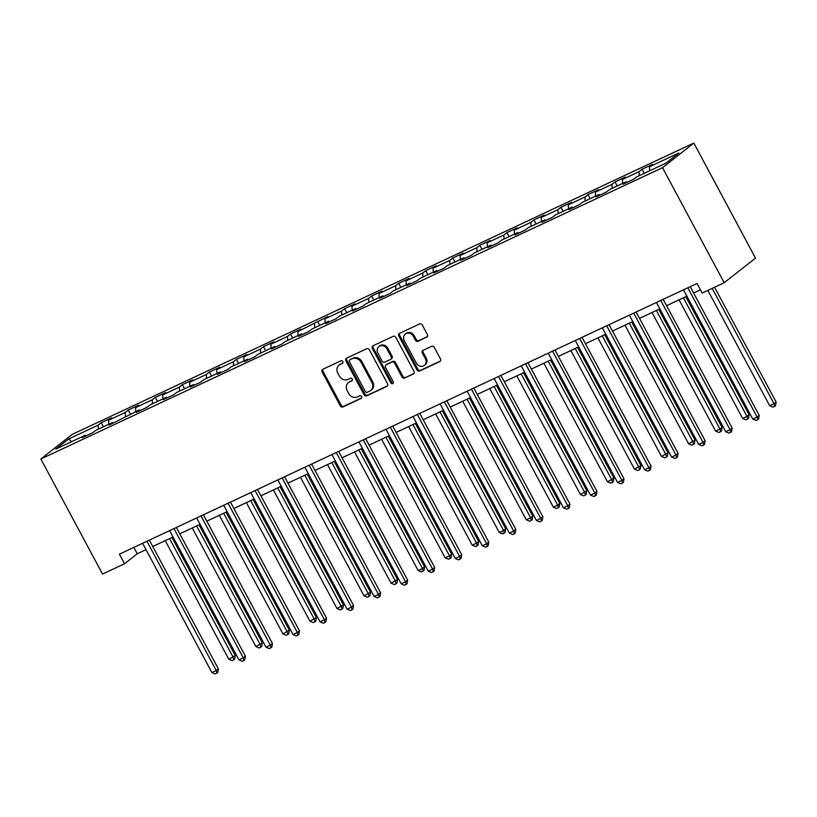 <?xml version="1.0" encoding="UTF-8"?>
<svg xmlns="http://www.w3.org/2000/svg" width="817" height="817" viewBox="0 0 817 817"><rect width="100%" height="100%" fill="white"/><g stroke="black" fill="none" stroke-linecap="round" stroke-linejoin="round"><path stroke-width="1.23" d="M342.834 361.574A1.501 1.307 -128.2 0 0 340.934 360.808L322.858 369.284A2.145 1.869 -128.2 0 0 322.164 371.96L340.321 405.845A2.145 1.869 -128.2 0 0 343.038 406.927L361.114 398.451A1.501 1.307 -128.2 0 0 359.705 395.816L357.366 396.919A6.863 5.974 -128.2 0 1 348.685 393.447L347.174 390.618A6.863 5.974 -128.2 0 1 348.379 382.673A6.863 5.974 -128.2 0 1 349.39 382.05L351.729 380.947A1.501 1.307 -128.2 0 0 350.319 378.312L347.981 379.415A6.863 5.974 -128.2 0 1 339.3 375.943L337.789 373.114A6.863 5.974 -128.2 0 1 338.994 365.168A6.863 5.974 -128.2 0 1 340.005 364.545L342.343 363.442A1.501 1.307 -128.2 0 0 342.834 361.574M426.709 337.217A2.145 1.869 -128.2 0 0 427.393 334.541L422.297 325.033A2.145 1.869 -128.2 0 0 419.591 323.951L399.513 333.356A2.145 1.869 -128.2 0 0 398.819 336.042L416.987 369.917A2.145 1.869 -128.2 0 0 419.693 371L439.771 361.594A2.145 1.869 -128.2 0 0 440.465 358.908L434.307 347.429A2.145 1.869 -128.2 0 0 431.601 346.347L423.002 350.37A2.145 1.869 -128.2 0 0 422.318 353.056L425.371 358.745A5.739 4.994 -128.2 0 1 424.36 365.393A5.739 4.994 -128.2 0 1 416.262 363.014L404.303 340.709A5.739 4.994 -128.2 0 1 405.314 334.061A5.739 4.994 -128.2 0 1 413.412 336.441L415.404 340.158A2.145 1.869 -128.2 0 0 418.11 341.24L427.281 336.757M40.85 459.011L102.534 574.065L124.552 563.74L119.415 554.161L697.034 283.448L702.181 293.037L724.199 282.723L662.505 167.679L40.85 459.011L72.172 434.409L693.827 143.067L662.505 167.679M369.376 349.829A2.145 1.869 -128.2 0 0 366.67 348.747L346.592 358.163A2.145 1.869 -128.2 0 0 345.897 360.838L364.065 394.713A2.145 1.869 -128.2 0 0 366.772 395.806L386.85 386.39A2.145 1.869 -128.2 0 0 387.544 383.714L369.376 349.829M373.052 345.754L393.13 336.349A2.145 1.869 -128.2 0 1 395.837 337.431L414.005 371.306A2.145 1.869 -128.2 0 1 413.31 373.992L404.721 378.016A2.145 1.869 -128.2 0 1 402.005 376.933L394.642 363.197A2.145 1.869 -128.2 0 0 391.935 362.105L386.227 364.78A2.145 1.869 -128.2 0 0 385.542 367.456L393.212 381.764A1.501 1.307 -128.2 0 1 390.822 382.877L372.358 348.44A2.145 1.869 -128.2 0 1 373.052 345.754M642.101 169.262L639.006 171.682L622.37 179.485L625.454 177.054L615.058 181.936L611.964 184.356L595.327 192.158L598.412 189.728L588.015 194.609L584.921 197.03L568.275 204.832L571.369 202.402L560.962 207.283L557.878 209.703L541.232 217.506L544.326 215.075L533.92 219.957L530.836 222.377L514.189 230.18L517.284 227.759L506.877 232.631L503.793 235.051L487.146 242.853L490.241 240.433L479.834 245.304L476.75 247.735L460.104 255.527L463.198 253.107L452.792 257.978L449.707 260.409L433.061 268.201L436.145 265.78L425.749 270.652L422.655 273.082L406.018 280.874L409.103 278.454L398.706 283.325L395.612 285.756L378.976 293.548L382.06 291.128L371.664 295.999L368.569 298.43L351.933 306.222L355.017 303.801L344.621 308.673L341.526 311.103L324.89 318.896L327.974 316.475L297.837 331.569L300.932 329.149L290.525 334.02L287.441 336.451L270.795 344.243L273.889 341.823L263.483 346.694L260.398 349.125L243.752 356.917L246.846 354.496L236.44 359.368L233.356 361.798L216.709 369.601L219.804 367.17L209.397 372.041L206.313 374.472L189.667 382.274L192.761 379.844L182.354 384.715L179.27 387.146L162.624 394.948L165.708 392.517L155.312 397.389L152.217 399.819L135.581 407.622L138.665 405.191L128.269 410.063L125.175 412.493L108.538 420.295L111.623 417.865L101.226 422.736L98.132 425.167L68.669 438.974L55.801 449.084L85.264 435.277L82.18 437.698L92.576 432.826L95.671 430.396L112.307 422.603L109.223 425.024L139.36 409.93L136.265 412.35L146.672 407.479L149.756 405.048L166.402 397.256L163.308 399.676L173.715 394.805L176.799 392.374L193.445 384.582L190.351 387.003L200.757 382.131L203.841 379.701L220.488 371.909L217.393 374.329L227.8 369.458L230.884 367.027L247.531 359.235L244.436 361.655L254.843 356.784L257.927 354.353L274.573 346.561L271.489 348.982L281.885 344.11L284.98 341.68L301.616 333.877L298.532 336.308L308.928 331.436L312.023 329.006L328.659 321.204L325.575 323.634L335.971 318.763L339.065 316.332L355.701 308.53L352.617 310.96L363.014 306.089L366.108 303.658L382.744 295.856L379.66 298.287L390.056 293.415L393.151 290.985L409.797 283.182L406.703 285.613L417.109 280.742L420.193 278.311L436.84 270.509L433.745 272.939L444.152 268.068L447.236 265.637L463.882 257.835L460.788 260.266L471.195 255.394L474.279 252.964L490.925 245.161L487.831 247.592L498.237 242.72L501.321 240.29L517.968 232.488L514.873 234.918L525.28 230.047L528.364 227.616L545.01 219.814L541.916 222.244L552.323 217.373L555.417 214.942L572.053 207.14L568.969 209.571L579.365 204.699L582.46 202.269L599.096 194.466L596.012 196.897L606.408 192.026L609.502 189.595L626.139 181.793L623.054 184.223L633.451 179.342L636.545 176.921L666.018 163.104L678.876 153.004L649.413 166.811L652.497 164.38L642.101 169.262L644.266 173.296M639.282 175.635L639.006 171.682M622.646 183.437L622.37 179.485M626.139 181.793L627.007 182.365M612.239 188.308L611.964 184.356M595.603 196.111L595.327 192.158M599.096 194.466L599.964 195.049M585.197 200.982L584.921 197.03M568.561 208.784L568.275 204.832M572.053 207.14L572.911 207.722M558.154 213.656L557.878 209.703M541.508 221.458L541.232 217.506M545.01 219.814L545.868 220.396M531.111 226.329L530.836 222.377M514.465 234.132L514.189 230.18M517.968 232.488L518.826 233.07M504.069 239.003L503.793 235.051M487.422 246.805L487.146 242.853M490.925 245.161L491.783 245.743M477.026 251.677L476.75 247.735M460.38 259.479L460.104 255.527M463.882 257.835L464.74 258.417M449.983 264.351L449.707 260.409M433.337 272.153L433.061 268.201M436.84 270.509L437.698 271.091M422.94 277.024L422.655 273.082M406.294 284.827L406.018 280.874M409.797 283.182L410.655 283.765M395.898 289.698L395.612 285.756M379.251 297.5L378.976 293.548M382.744 295.856L383.612 296.438M368.845 302.372L368.569 298.43M352.209 310.174L351.933 306.222M355.701 308.53L356.569 309.112M341.802 315.045L341.526 311.103M325.166 322.848L324.89 318.896M328.659 321.204L329.527 321.786M314.759 327.719L314.484 323.777M298.123 335.521L297.837 331.569M301.616 333.877L302.484 334.459M287.717 340.393L287.441 336.451M271.081 348.195L270.795 344.243M274.573 346.561L275.431 347.133M260.674 353.067L260.398 349.125M244.028 360.869L243.752 356.917M247.531 359.235L248.388 359.807M233.631 365.74L233.356 361.798M216.985 373.543L216.709 369.601M220.488 371.909L221.346 372.481M206.589 378.414L206.313 374.472M189.942 386.216L189.667 382.274M193.445 384.582L194.303 385.154M179.546 391.088L179.27 387.146M162.9 398.89L162.624 394.948M166.402 397.256L167.26 397.828M152.503 403.761L152.217 399.819M135.857 411.564L135.581 407.622M139.36 409.93L140.218 410.502M125.461 416.445L125.175 412.493M108.814 424.237L108.538 420.295M112.307 422.603L113.175 423.175M98.408 429.119L98.132 425.167M71.59 441.68L68.669 438.974M85.264 435.277L86.132 435.849M724.199 282.723L755.511 258.121L693.827 143.067M124.552 563.74L137.246 553.773L146.008 549.667M152.748 546.502L173.051 536.994M179.791 533.828L200.094 524.32M206.834 521.154L227.136 511.646M233.876 508.48L254.179 498.973M260.919 495.807L281.222 486.289M287.962 483.133L308.275 473.615M315.005 470.459L335.317 460.941M342.047 457.786L362.36 448.267M369.1 445.112L389.403 435.594M396.143 432.438L416.445 422.92M423.186 419.764L443.488 410.246M450.228 407.091L470.531 397.573M477.271 394.417L497.573 384.899M504.314 381.743L524.616 372.225M531.356 369.07L551.659 359.551M558.399 356.396L578.712 346.878M585.442 343.722L605.754 334.204M612.484 331.048L632.797 321.53M639.527 318.375L659.84 308.857M666.58 305.701L686.883 296.183M693.623 293.027L700.455 289.821M649.689 170.763L649.413 166.811M133.835 547.4L137.246 553.773M103.391 426.78L101.226 422.736M130.434 414.107L128.269 410.063M157.477 401.433L155.312 397.389M184.519 388.759L182.354 384.715M211.562 376.086L209.397 372.041M238.615 363.412L236.44 359.368M265.658 350.738L263.483 346.694M292.7 338.064L290.525 334.02M319.743 325.391L317.578 321.347M346.786 312.717L344.621 308.673M373.829 300.043L371.664 295.999M400.871 287.37L398.706 283.325M427.914 274.696L425.749 270.652M454.957 262.022L452.792 257.978M481.999 249.348L479.834 245.304M509.042 236.675L506.877 232.631M536.095 224.001L533.92 219.957M563.138 211.327L560.962 207.283M590.18 198.654L588.015 194.609M617.223 185.97L615.058 181.936M342.885 362.922L340.852 363.882A6.863 5.974 -128.2 0 0 339.841 364.505L338.994 365.168M348.379 382.673L349.227 382.009A6.863 5.974 -128.2 0 1 350.238 381.376L352.27 380.426M323.021 369.202A2.145 1.869 -128.2 0 0 323.011 371.296L341.169 405.171A2.145 1.869 -128.2 0 0 343.886 406.263L361.655 397.93M346.765 358.081A2.145 1.869 -128.2 0 0 346.745 360.174L364.913 394.049A2.145 1.869 -128.2 0 0 367.619 395.132L387.524 385.808M349.88 359.919A1.501 1.307 -128.2 0 0 349.39 361.788L365.332 391.527A1.501 1.307 -128.2 0 0 367.231 392.293L369.703 391.129A6.863 5.974 -128.2 0 0 370.714 390.506A6.863 5.974 -128.2 0 0 371.919 382.56L361.022 362.227A6.863 5.974 -128.2 0 0 352.341 358.765L350.718 359.255A1.501 1.307 -128.2 0 0 350.319 359.572M370.714 390.506L371.561 389.842A6.863 5.974 -128.2 0 0 372.766 381.896L371.919 382.56M350.718 359.255L353.189 358.091A6.863 5.974 -128.2 0 1 361.86 361.563L372.766 381.896M413.984 373.41L404.721 378.016M385.91 364.974L386.758 364.311A2.145 1.869 -128.2 0 1 387.074 364.116L392.783 361.441A2.145 1.869 -128.2 0 1 395.489 362.534L402.852 376.269A2.145 1.869 -128.2 0 0 405.569 377.352M373.226 345.673A2.145 1.869 -128.2 0 0 373.206 347.776L391.67 382.213A1.501 1.307 -128.2 0 0 393.283 383.071M387.003 348.941A5.739 4.994 -128.2 0 0 378.904 346.561A5.739 4.994 -128.2 0 0 377.893 353.199L382.111 361.063A2.145 1.869 -128.2 0 0 384.817 362.145L390.516 359.47A2.145 1.869 -128.2 0 0 391.21 356.794L387.003 348.941L387.84 348.277A5.739 4.994 -128.2 0 0 379.752 345.887L378.904 346.561M391.363 358.806A2.145 1.869 -128.2 0 0 392.058 356.13L391.21 356.794M387.84 348.277L392.058 356.13M405.314 334.061L406.161 333.397A5.739 4.994 -128.2 0 1 414.25 335.777L416.251 339.494A2.145 1.869 -128.2 0 0 418.958 340.577L427.383 336.635M424.36 365.393L425.208 364.729A5.739 4.994 -128.2 0 0 426.208 358.081L425.371 358.745M423.175 350.289A2.145 1.869 -128.2 0 0 423.165 352.382L426.208 358.081M399.687 333.275A2.145 1.869 -128.2 0 0 399.666 335.368L417.834 369.253A2.145 1.869 -128.2 0 0 420.541 370.336L440.445 361.002M165.238 540.65L228.821 659.248L235.276 655.551L171.978 537.494M235.276 655.551L234.673 659.156L233.836 659.819L233.162 657.215L169.568 538.617M233.836 659.819L232.099 660.626L228.821 659.248M146.927 541.263L216.229 670.512L211.899 672.544L142.597 543.295M149.327 540.139L218.343 668.847L216.229 670.512L216.903 673.116L215.167 673.933L211.899 672.544M218.343 668.847L217.751 672.452L216.903 673.116M192.281 527.976L255.874 646.574L262.318 642.877L199.021 524.82M262.318 642.877L261.726 646.482L260.878 647.146L260.204 644.542L196.611 525.944M260.878 647.146L259.142 647.952L255.874 646.574M219.324 515.302L282.917 633.9L289.361 630.203L226.064 512.147M289.361 630.203L288.769 633.808L287.921 634.472L287.247 631.868L223.654 513.27M287.921 634.472L286.185 635.279L282.917 633.9M173.97 528.589L243.272 657.838L238.942 659.87L169.64 530.621M176.37 527.465L245.386 656.174L243.272 657.838L243.946 660.442L242.21 661.259L238.942 659.87M245.386 656.174L244.794 659.779L243.946 660.442M201.013 515.915L270.315 645.164L265.985 647.197L196.683 517.947M203.413 514.792L272.439 643.5L270.315 645.164L270.989 647.769L269.253 648.586L265.985 647.197M272.439 643.5L271.836 647.105L270.989 647.769M246.366 502.629L309.96 621.226L316.404 617.529L253.107 499.473M316.404 617.529L315.811 621.134L314.964 621.798L314.29 619.194L250.707 500.596M314.964 621.798L313.228 622.605L309.96 621.226M273.409 489.955L337.002 608.553L343.446 604.856L280.149 486.799M343.446 604.856L342.854 608.461L342.006 609.125L341.332 606.52L277.749 487.923M342.006 609.125L340.27 609.931L337.002 608.553M300.452 477.281L364.045 595.879L370.499 592.182L307.192 474.126M370.499 592.182L369.897 595.787L369.049 596.451L368.375 593.847L304.792 475.249M369.049 596.451L367.313 597.258L364.045 595.879M228.055 503.241L297.357 632.491L293.027 634.523L223.725 505.274M230.465 502.118L299.482 630.826L297.357 632.491L298.031 635.095L296.295 635.912L293.027 634.523M299.482 630.826L298.879 634.431L298.031 635.095M255.098 490.568L324.41 619.817L320.07 621.849L250.768 492.6M257.508 489.444L326.524 618.152L324.41 619.817L325.074 622.421L323.338 623.238L320.07 621.849M326.524 618.152L325.922 621.757L325.074 622.421M282.141 477.894L351.453 607.143L347.113 609.176L277.811 479.926M284.551 476.76L353.567 605.479L351.453 607.143L352.117 609.748L350.391 610.565L347.113 609.176M353.567 605.479L352.964 609.084L352.117 609.748M309.183 465.22L378.496 594.47L374.155 596.502L304.853 467.253M311.594 464.087L380.61 592.805L378.496 594.47L379.159 597.074L377.434 597.881L374.155 596.502M380.61 592.805L380.007 596.41L379.159 597.074M336.236 452.547L405.538 581.796L401.198 583.828L331.896 454.579M338.636 451.413L407.652 580.131L405.538 581.796L406.212 584.4L404.476 585.207L401.198 583.828M407.652 580.131L407.05 583.736L406.212 584.4M363.279 439.873L432.581 569.122L428.251 571.154L358.939 441.905M365.679 438.739L434.695 567.458L432.581 569.122L433.255 571.726L431.519 572.533L428.251 571.154M434.695 567.458L434.103 571.063L433.255 571.726M390.322 427.199L459.624 556.448L455.294 558.481L385.981 429.231M392.722 426.065L461.738 554.784L459.624 556.448L460.298 559.053L458.562 559.859L455.294 558.481M461.738 554.784L461.145 558.389L460.298 559.053M417.364 414.525L486.666 543.775L482.336 545.807L413.024 416.558M419.764 413.392L488.78 542.11L486.666 543.775L487.34 546.379L485.604 547.186L482.336 545.807M488.78 542.11L488.188 545.715L487.34 546.379M444.407 401.852L513.709 531.101L509.379 533.133L440.077 403.874M446.807 400.718L515.823 529.436L513.709 531.101L514.383 533.705L512.647 534.512L509.379 533.133M515.823 529.436L515.231 533.041L514.383 533.705M471.45 389.178L540.752 518.427L536.422 520.46L467.12 391.2M473.85 388.044L542.866 516.763L540.752 518.427L541.426 521.032L539.69 521.838L536.422 520.46M542.866 516.763L542.274 520.368L541.426 521.032M498.493 376.504L567.795 505.754L563.464 507.786L494.162 378.526M500.892 375.371L569.919 504.089L567.795 505.754L568.469 508.358L566.732 509.165L563.464 507.786M569.919 504.089L569.316 507.694L568.469 508.358M525.535 363.831L594.837 493.08L590.507 495.112L521.205 365.853M527.945 362.697L596.961 491.415L594.837 493.08L595.511 495.684L593.775 496.491L590.507 495.112M596.961 491.415L596.359 495.02L595.511 495.684M552.578 351.147L621.89 480.406L617.55 482.438L548.248 353.179M554.988 350.023L624.004 478.742L621.89 480.406L622.554 483.01L620.828 483.817L617.55 482.438M624.004 478.742L623.402 482.347L622.554 483.01M579.621 338.473L648.933 467.733L644.593 469.765L575.291 340.505M582.031 337.35L651.047 466.068L648.933 467.733L649.597 470.337L647.871 471.143L644.593 469.765M651.047 466.068L650.444 469.673L649.597 470.337M606.674 325.799L675.976 455.059L671.635 457.091L602.333 327.831M609.073 324.676L678.09 453.394L675.976 455.059L676.639 457.663L674.913 458.47L671.635 457.091M678.09 453.394L677.487 456.999L676.639 457.663M633.716 313.125L703.018 442.385L698.678 444.417L629.376 315.158M636.116 312.002L705.132 440.72L703.018 442.385L703.692 444.989L701.956 445.796L698.678 444.417M705.132 440.72L704.53 444.315L703.692 444.989M660.759 300.452L730.061 429.711L725.731 431.744L656.419 302.484M663.159 299.328L732.175 428.047L730.061 429.711L730.735 432.316L728.999 433.122L725.731 431.744M732.175 428.047L731.583 431.642L730.735 432.316M687.802 287.778L757.104 417.038L752.774 419.07L683.461 289.81M690.202 286.655L759.218 415.373L757.104 417.038L757.778 419.642L756.042 420.449L752.774 419.07M759.218 415.373L758.625 418.968L757.778 419.642M327.494 464.607L391.088 583.205L397.542 579.508L334.235 461.452M397.542 579.508L396.939 583.103L396.092 583.777L395.418 581.173L331.835 462.575M396.092 583.777L394.356 584.584L391.088 583.205M354.547 451.934L418.13 570.532L422.471 568.499L424.585 566.835L361.277 448.778M424.585 566.835L423.982 570.429L423.135 571.103L422.471 568.499L358.877 449.901M423.135 571.103L421.409 571.91L418.13 570.532M381.59 439.26L445.173 557.858L449.513 555.826L451.627 554.161L388.32 436.104M451.627 554.161L451.025 557.756L450.177 558.43L449.513 555.826L385.92 437.228M450.177 558.43L448.451 559.236L445.173 557.858M408.633 426.586L472.216 545.174L476.556 543.152L478.67 541.487L415.363 423.431M478.67 541.487L478.068 545.082L477.22 545.756L476.556 543.152L412.963 424.554M477.22 545.756L475.494 546.563L472.216 545.174M435.675 413.913L499.258 532.5L503.599 530.478L505.713 528.813L442.416 410.757M505.713 528.813L505.11 532.408L504.273 533.072L503.599 530.478L440.006 411.88M504.273 533.072L502.537 533.889L499.258 532.5M462.718 401.239L526.311 519.826L530.642 517.804L532.755 516.14L469.458 398.083M532.755 516.14L532.163 519.735L531.316 520.398L530.642 517.804L467.048 399.207M531.316 520.398L529.579 521.215L526.311 519.826M489.761 388.565L553.354 507.153L557.684 505.131L559.798 503.466L496.501 385.41M559.798 503.466L559.206 507.061L558.358 507.725L557.684 505.131L494.091 386.533M558.358 507.725L556.622 508.542L553.354 507.153M516.804 375.891L580.397 494.479L586.841 490.792L523.544 372.736M586.841 490.792L586.249 494.387L585.401 495.051L584.727 492.447L521.144 373.859M585.401 495.051L583.665 495.868L580.397 494.479M543.846 363.218L607.439 481.805L613.884 478.119L550.587 360.062M613.884 478.119L613.291 481.713L612.444 482.377L611.77 479.773L548.187 361.185M612.444 482.377L610.707 483.194L607.439 481.805M570.889 350.544L634.482 469.132L640.937 465.445L577.629 347.388M640.937 465.445L640.334 469.04L639.486 469.704L638.812 467.099L575.229 348.512M639.486 469.704L637.75 470.521L634.482 469.132M597.932 337.87L661.525 456.458L667.979 452.771L604.672 334.715M667.979 452.771L667.377 456.366L666.529 457.03L665.855 454.426L602.272 335.838M666.529 457.03L664.793 457.847L661.525 456.458M624.985 325.197L688.568 443.784L695.022 440.097L631.715 322.041M695.022 440.097L694.419 443.692L693.572 444.356L692.898 441.752L629.315 323.164M693.572 444.356L691.836 445.173L688.568 443.784M652.027 312.523L715.61 431.11L719.951 429.078L722.065 427.424L658.757 309.367M722.065 427.424L721.462 431.019L720.614 431.682L719.951 429.078L656.357 310.491M720.614 431.682L718.889 432.499L715.61 431.11M679.07 299.849L742.653 418.437L746.993 416.404L749.107 414.75L685.8 296.683M749.107 414.75L748.505 418.345L747.657 419.009L746.993 416.404L683.4 297.817M747.657 419.009L745.931 419.826L742.653 418.437M707.839 290.392L769.696 405.763L774.036 403.731L776.15 402.066L714.569 287.227M776.15 402.066L775.547 405.671L774.71 406.335L774.036 403.731L712.169 288.36M774.71 406.335L772.974 407.152L769.696 405.763M340.852 363.882L340.005 364.545M350.238 381.376L349.39 382.05M343.886 406.263L343.038 406.927M341.169 405.171L340.321 405.845M323.011 371.296L322.164 371.96M387.432 385.93L386.85 386.39M367.619 395.132L366.772 395.806M364.913 394.049L364.065 394.713M346.745 360.174L345.897 360.838M361.86 361.563L361.022 362.227M353.189 358.091L352.341 358.765M413.892 373.532L413.31 373.992M402.852 376.269L402.005 376.933M395.489 362.534L394.642 363.197M392.783 361.441L391.935 362.105M387.074 364.116L386.227 364.78M391.67 382.213L390.822 382.877M373.206 347.776L372.358 348.44M418.958 340.577L418.11 341.24M416.251 339.494L415.404 340.158M414.25 335.777L413.412 336.441M423.165 352.382L422.318 353.056M440.353 361.134L439.771 361.594M420.541 370.336L419.693 371M417.834 369.253L416.987 369.917M399.666 335.368L398.819 336.042M350.503 359.388L349.656 360.052M391.68 358.612L390.832 359.276"/></g></svg>
